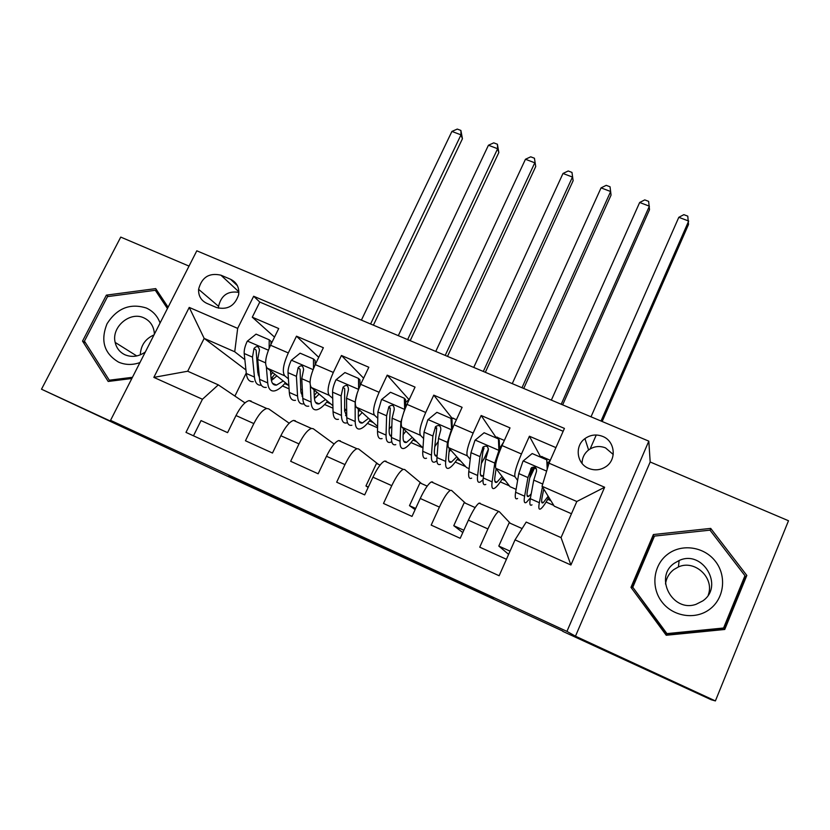 <?xml version="1.0" encoding="UTF-8"?>
<svg xmlns="http://www.w3.org/2000/svg" width="830" height="830" viewBox="0 0 830 830"><rect width="100%" height="100%" fill="white"/><g stroke="black" fill="none" stroke-linecap="round" stroke-linejoin="round"><path stroke-width="1.25" d="M280.374 499.525L228.8 475.673L301.498 509.869L263.193 491.692L280.374 499.525M602.663 436.404C596.334 433.997 590.431 434.733 584.932 438.624C574.464 445.969 576.622 463.711 588.678 468.39C594.571 470.714 600.204 470.216 605.578 466.875C617.043 459.893 615.165 441.104 602.663 436.404M613.235 454.487L605.516 447.878C599.478 445.565 593.844 446.27 588.595 449.985C584.279 453.439 582.11 457.932 582.069 463.441M485.726 594.705L423.746 565.842L493.477 598.679L432.565 570.023L485.799 594.529M189.022 266.098L120.744 237.1L41.5 389.208L230.024 477.385L562.875 631.122M715.398 700.925L788.5 520.742L650.181 461.988L575.47 636.195L715.398 700.925L711.103 699.7L562.771 631.36M575.47 636.195L566.942 631.391L110.546 420.354L196.803 250.805L648.811 441.145L566.942 631.391M41.5 389.208L155.065 441.736L110.546 420.354M347.189 530.432L287.668 502.907L362.783 538.224L347.189 530.432M358.145 535.464L430.76 569.639L358.145 535.464M555.924 447.609L529.416 436.227L540.693 457.071M517.609 480.425L514.963 476.721C514.123 473.639 516.291 466.066 521.458 453.989L502.036 445.565L510.014 427.886L481.161 415.498L496.029 437.431M470.216 459.239L467.3 455.836C466.045 452.599 468.006 445.005 473.162 433.053L454.083 424.784L462.103 407.312L433.768 395.142L452.07 418.216M423.611 438.541L420.478 435.325C418.818 431.932 420.571 424.327 425.717 412.489L406.98 404.366L415.042 387.102L387.205 375.15L408.806 399.375M377.775 418.258L374.465 415.156C372.421 411.628 373.977 404.002 379.113 392.289L360.697 384.311L368.811 367.244L341.452 355.489L363.613 378.179M332.716 398.358L329.24 395.35C326.833 391.677 328.192 384.041 333.318 372.442L315.224 364.598L323.368 347.729L296.486 336.181L288.311 352.937C283.196 364.422 282.024 372.068 284.794 375.865L288.415 378.833M318.73 357.336L296.486 336.181M193.483 435.802L201.036 420.582L227.596 432.648L235.99 415.54C240.565 406.721 244.943 401.751 249.093 400.62L251.127 401.025M289.182 423.217L268.723 408.879L266.762 408.505C262.705 409.688 258.4 414.71 253.835 423.58L245.452 440.761L272.479 453.035L280.841 435.729C285.385 426.796 289.597 421.692 293.478 420.416L295.345 420.748M334.127 444.04L313.242 428.726L311.447 428.436C307.681 429.774 303.531 434.93 298.997 443.905L290.656 461.283L318.16 473.785L326.481 456.272C330.983 447.225 335.04 441.985 338.64 440.564L340.331 440.813M378.314 464.271L358.55 448.926L356.931 448.719C353.445 450.213 349.461 455.504 344.969 464.593L336.669 482.189L364.671 494.898L372.94 477.188C377.401 468.016 381.292 462.642 384.601 461.065L386.106 461.221M421.578 483.61L404.646 469.49L403.204 469.365C400.019 471.015 396.201 476.441 391.76 485.654L383.502 503.457L412.012 516.405L420.239 498.477C424.659 489.192 428.363 483.672 431.372 481.919L432.689 481.991M465.557 503.281L451.562 490.406L450.317 490.374C447.432 492.19 443.801 497.761 439.402 507.099L431.185 525.11L460.214 538.297L468.4 520.151C472.768 510.74 476.296 505.076 478.983 503.156L480.114 503.146M502.036 445.565C496.869 457.6 494.794 465.184 495.801 468.328L510.025 486.681L516.104 489.358M454.083 424.784C448.926 436.694 447.059 444.289 448.47 447.588L466.533 467.529L469.126 468.67M406.98 404.366C401.834 416.152 400.164 423.767 401.969 427.211L422.978 447.941M360.697 384.311C355.562 395.972 354.088 403.608 356.278 407.188L377.619 426.506M315.224 364.598C310.098 376.146 308.812 383.792 311.375 387.517L332.903 405.725M344.585 408.661L345.996 409.885M206.732 303.324L216.391 307.484C227.472 310.244 234.89 305.969 238.646 294.671C239.465 287.491 236.768 282.345 230.553 279.264L220.905 275.176C209.17 272.531 201.732 277.251 198.598 289.317C198.339 295.854 201.047 300.522 206.732 303.324M549.024 463.182L604.634 487.252L570.916 565.002L515.036 539.874L526.199 522.07L561.049 537.612L576.819 501.507L542.042 486.287L549.024 463.182L564.431 428.415L253.658 296.248L237.671 328.389L234.724 351.764L244.86 359.649M515.036 539.874L499.131 575.75L185.982 432.378L202.447 399.251L153.841 377.38L189.23 307.422L237.671 328.389M510.274 523.274L499.318 511.705L478.983 503.156M300.699 388.876L302.359 390.225M563.155 431.278L259.79 302.068L252.289 317.195L278.714 328.545L270.528 345.228C265.424 356.661 264.314 364.318 267.229 368.167L288.861 385.494M498.27 511.757C495.707 513.749 492.263 519.476 487.905 528.928L479.74 547.167L506.425 559.285M333.318 372.442L341.452 355.489M379.113 392.289L387.205 375.15M425.717 412.489L433.768 395.142M473.162 433.053L481.161 415.498M521.458 453.989L529.416 436.227M542.042 486.287L554.233 506.155L571.476 513.749M257.507 369.495L258.742 370.46M234.724 351.764L204.159 338.381L187.704 371.228L218.311 384.871L202.447 399.251M245.95 369.962L204.159 338.381L189.23 307.422M244.985 402.882L218.311 384.871M650.181 461.988L648.811 441.145M246.261 372.992L234.9 396.076M500.303 481.877L509.402 485.882M455.276 462.051L465.744 466.657M410.995 442.556L422.781 447.744M367.441 423.373L377.588 427.844M324.603 404.511L332.955 408.194M282.459 385.96L289.079 388.876M546.099 502.046L553.786 505.418M271.784 377.951L273.786 378.833M284.69 383.626L288.767 385.421M271.95 380.15L271.202 379.58M274.512 337.094L252.289 317.195M259.79 302.068L253.658 296.248M314.3 396.647L315.981 397.383M326.75 402.114L330.672 403.847M333.401 444.911L333.836 444.382M358.332 416.006L358.871 416.245M369.495 420.914L373.272 422.574M368.157 487.438L365.947 485.955L376.478 463.441L380.099 465.07M365.947 485.955L368.344 487.044M412.956 440.025L416.567 441.612M415.114 509.641L409.491 505.657L419.97 482.894L427.191 486.121M409.491 505.657L415.664 508.448M457.133 459.447L460.588 460.961M462.798 532.57L453.771 525.691L464.198 502.669L475.134 507.566M453.771 525.691L463.846 530.245M483.807 459.343L488.476 449.051M502.067 479.201L505.346 480.643M508.614 554.357L498.799 546.057L509.164 522.786L522.122 528.575M498.799 546.057L510.035 551.141M530.163 475.6L533.524 468.047M547.748 499.287L550.861 500.656M187.704 371.228L153.841 377.38M604.634 487.252L576.819 501.507M570.916 565.002L561.049 537.612M238.864 292.388C227.97 290.645 221.205 295.293 218.57 306.332L218.529 308.21M168.106 307.225L155.718 288.612L106.375 295.138L82.533 341.099L108.191 381.458L131.835 378.501M746.824 575.429L710.708 528.399L653.386 534.541L630.976 587.37L666.231 635.261L724.756 629.472L746.824 575.429L745.589 577.109L744.801 576.082M85.573 342.904L82.533 341.099M108.315 296.507L106.375 295.138M724.175 629.534L745.589 577.109M654.206 536.73L653.552 536.792L631.703 588.346M653.552 536.792L653.386 534.541M710.148 530.339L710.708 528.399M297.161 507.306L333.141 524.373L297.182 507.275M387.569 549.211L364.245 538.421L387.62 549.097M269.138 348.258L269.2 339.802L256.065 334.127L247.226 341.275C244.985 346.069 243.979 350.146 244.207 353.507L246.313 373.49C247.039 379.32 249.353 382.039 253.254 381.644M258.192 374.89L259.105 374.372M266.368 367.078L267.727 382.931C268.329 388.741 270.518 391.407 274.284 390.94C277.542 390.359 281.266 387.631 285.447 382.755M270.435 370.74L271.068 378.366C271.555 383.232 273.371 385.473 276.525 385.079L283.248 381.001M269.2 339.802L271.016 341.4L270.995 344.263M266.274 387.392C262.456 387.838 260.215 385.151 259.572 379.331L257.705 359.411L259.468 349.949C258.576 346.079 256.761 345.581 254.022 348.434L252.476 357.128L254.437 377.059C255.111 382.889 257.373 385.587 261.232 385.162L261.305 385.151M271.099 378.708L274.844 374.268M272.821 372.649L270.777 374.828M259.417 377.64L257.798 372.525L256.117 350.156L254.022 348.434M271.379 380.493L276.878 375.897M370.585 323.98L460.992 134.865L451.914 131.431L361.403 320.11M451.914 131.431L457.268 129.075L460.889 130.445L462.435 138.755L373.407 325.163M462.435 138.755L460.992 134.865L460.889 130.445M160.066 323.015C157.524 316.033 152.917 311.022 146.256 307.992C130.071 303.002 117.009 308.231 107.07 323.7C100.274 340.632 104.103 353.445 118.555 362.119C125.34 365.044 132.468 365.2 139.938 362.575M154.349 334.251L154.224 332.125C153.26 325.433 149.825 320.691 143.932 317.9C130.03 311.001 111.178 327.041 115.163 342.417C116.511 348.185 119.8 352.314 125.05 354.815C131.939 357.574 138.703 356.63 145.323 351.993M140.322 354.835C140.737 345.467 145.312 338.816 154.038 334.874M132.447 377.308L109.301 380.202L84.442 341.13L107.527 296.611L155.324 290.293L167.442 308.521M110.961 381.115L109.301 380.202M158.468 292.741L155.324 290.293M667.963 554.035C653.552 564.514 650.481 586.686 661.614 601.511C672.528 616.503 695.104 620.28 709.567 609.365C724.196 598.679 726.914 576.155 715.574 561.537C704.442 546.763 682.208 543.339 667.963 554.035M674.406 563.186C653.708 576.871 672.352 612.862 696.08 604.302L702.761 600.91C724.528 586.177 702.626 549.346 679.137 560.509L674.406 563.186M665.504 583.988C666.365 577.971 669.167 573.146 673.918 569.505L678.411 566.963C694.731 559.285 714.765 577.856 708.28 594.965M723.573 628.009L722.723 628.85L666.895 634.379L632.792 587.256L654.476 536.087L709.992 530.152L744.956 575.698L723.573 628.009L666.926 633.612L632.792 587.256M666.895 634.379L666.926 633.612M313.491 368.499L313.47 358.954L300.107 353.175L291.216 360.396C288.975 365.242 287.906 369.329 288.01 372.66L289.317 392.445C289.795 398.224 291.859 400.849 295.501 400.309M300.989 392.995L302.452 391.916M310.347 385.732L311.084 402.052C311.447 407.8 313.377 410.362 316.884 409.761C319.924 409.065 323.472 406.202 327.518 401.17M314.01 389.747L314.331 397.394C314.612 402.208 316.22 404.366 319.145 403.857L325.547 399.51M313.47 358.954L315.099 360.469L315.11 364.827M308.729 406.161C305.181 406.742 303.199 404.148 302.794 398.39L301.747 378.667L303.614 369.589C302.992 365.376 301.166 364.733 298.146 367.649L296.414 376.343L297.565 396.086C298.001 401.855 300.014 404.459 303.604 403.888L304.019 403.795M314.259 395.609L316.884 392.175M315.078 390.66L314.103 391.843M302.732 397.155L300.844 391.459L300.035 369.288L298.146 367.649M314.425 398.628L319.156 394.105M407.634 339.584L497.637 148.736L488.434 145.25L398.317 335.662M488.434 145.25L493.736 142.853L497.409 144.244L498.83 152.554L410.196 340.663M498.83 152.554L497.637 148.736L497.409 144.244M358.622 389.094L358.508 378.428L344.917 372.556L335.963 379.85C333.722 384.747 332.591 388.845 332.571 392.144L333.048 411.732C333.276 417.449 335.071 419.97 338.443 419.285M344.626 411.141L346.66 409.2M357.222 393.036L355.136 402.011L355.188 421.495C355.292 427.18 356.952 429.65 360.179 428.903C363.001 428.073 366.372 425.064 370.294 419.876M358.342 409.055L358.332 416.743C358.404 421.505 359.784 423.58 362.482 422.958L368.562 418.31M358.508 378.428L359.94 379.87L360.013 385.794M351.899 425.24C348.621 425.956 346.899 423.466 346.753 417.77L346.535 398.255L348.476 389.561C348.175 385.037 346.359 384.249 343.039 387.195L341.12 395.889L341.441 415.436C341.618 421.132 343.371 423.632 346.681 422.927L347.5 422.667M358.342 412.178L359.66 410.259M346.743 416.774L344.616 410.715L344.699 388.741L343.039 387.195M358.332 416.743L362.171 412.52M445.212 355.406L534.79 162.794L525.452 159.267L435.76 351.422M525.452 159.267L530.712 156.818L534.437 158.229L535.724 166.54L447.505 356.371M535.724 166.54L534.437 158.229M404.677 409.771L404.335 398.255L390.505 392.268L381.499 399.635L377.899 411.971L377.515 431.341C377.494 436.995 379.02 439.402 382.101 438.582M389.166 429.131L391.853 425.935M405.621 402.426L409.387 399.199M404.563 409.657L400.869 422.014L400.039 441.28C399.884 446.893 401.274 449.248 404.21 448.356C406.804 447.401 409.999 444.237 413.776 438.863M403.442 428.664L403.09 436.424C402.944 441.135 404.096 443.116 406.544 442.369L412.303 437.4M404.335 398.255L405.569 399.614L405.725 407.188M395.786 444.631C392.798 445.502 391.355 443.116 391.459 437.493L392.113 418.185L394.25 409.491C394.105 405.113 392.31 404.2 388.865 406.742L386.604 415.778L386.054 435.107C385.981 440.74 387.454 443.137 390.484 442.286L391.77 441.726M391.501 436.445C389.83 436.134 389.042 434.08 389.135 430.293L390.276 408.173L388.865 406.742M403.173 434.65L405.943 431.133M483.319 371.456L572.461 177.06L562.999 173.47L473.743 367.42M562.999 173.47L568.197 170.98L571.974 172.412L573.125 180.722L485.343 372.307M573.125 180.722L571.974 172.412M451.696 430.438L450.97 418.424L436.902 412.334L427.834 419.773L424.037 432.139L422.761 451.292C422.46 456.874 423.715 459.177 426.506 458.212M434.692 446.748L438.25 441.519M451.292 418.818L453.502 418.216M451.313 429.982L447.401 442.359L445.679 461.397C445.243 466.937 446.343 469.189 448.989 468.151C451.344 467.051 454.352 463.711 458.015 458.129M449.352 448.563L448.615 456.448C448.242 461.096 449.155 462.995 451.364 462.123L456.791 456.78M450.97 418.424L451.997 419.7L452.267 428.986M440.419 464.364C437.721 465.371 436.559 463.109 436.943 457.548L438.499 438.468L440.823 429.774C440.834 425.572 439.08 424.524 435.553 426.63L432.887 436.009L431.444 455.12C431.092 460.692 432.285 462.974 435.024 461.978L436.902 460.837M437.068 456.075C435.003 456.593 434.121 454.643 434.422 450.213L436.725 427.958L435.553 426.63M449.03 452.06L450.534 449.86M521.987 387.735L610.662 191.512L601.055 187.881L512.266 383.647M601.055 187.881L606.211 185.339L610.04 186.781L611.056 195.102L523.73 388.471M499.525 451.551L498.892 450.659L498.446 438.946L484.118 432.752L474.999 440.274L470.983 452.672L468.784 471.585C468.213 477.094 469.168 479.294 471.658 478.173M481.39 463.451L487.687 451.894M495.676 437.752L497.45 437.213M498.892 450.659L494.763 463.067L492.107 481.867C491.391 487.345 492.19 489.472 494.524 488.279C496.651 487.023 499.484 483.475 503.022 477.644M496.101 468.711L494.939 476.825C494.327 481.41 494.991 483.205 496.942 482.199L502.067 476.41M498.446 438.946L499.245 440.139L499.67 451.188M499.982 450.4L499.66 451.001M499.567 448.553L503.665 441.965M485.809 484.43C483.423 485.592 482.562 483.434 483.216 477.956L485.706 459.104L488.237 450.42C488.372 446.395 486.671 445.233 483.112 446.934L479.989 456.614L477.624 475.486C477.001 480.975 477.893 483.153 480.321 482.002L483.029 479.75M483.558 475.403L482.728 475.943C480.695 476.897 479.948 475.082 480.487 470.475L482.915 451.551L484.035 448.148L483.112 446.924M561.215 404.252L649.392 206.182L639.66 202.489L551.359 400.102M639.66 202.489L644.754 199.895L648.635 201.368L649.506 209.689L562.667 404.864M547.209 469.178L546.773 459.851L532.186 453.543L523.004 461.138L518.771 473.567L515.617 492.242C514.756 497.668 515.42 499.743 517.588 498.467M529.737 477.997L534.551 467.985M540.6 457.185L542.125 456.531M542.436 486.93L539.344 502.71C538.338 508.095 538.836 510.108 540.849 508.749C542.737 507.327 545.403 503.53 548.838 497.367M543.743 489.057L542.063 497.554C541.212 502.077 541.627 503.769 543.308 502.638L548.163 496.257M546.773 459.851L547.665 467.684M548.132 466.138L547.592 466.138M547.458 463.451L550.425 460.017M531.989 504.837C529.913 506.165 529.353 504.121 530.308 498.716L533.752 480.114L536.491 471.43C536.74 467.581 535.08 466.315 531.532 467.643L527.942 477.572L524.612 496.205C523.699 501.621 524.29 503.675 526.407 502.368L530.484 497.751M531.21 493.819L528.845 496.267C527.081 497.357 526.594 495.635 527.372 491.09L530.744 472.405L532.206 468.753L531.532 467.643M588.169 450.317L588.48 449.621M601.013 421.018L688.682 221.05L678.805 217.315L591.012 416.805M678.805 217.315L683.847 214.659L687.779 216.153L688.506 224.474L602.165 421.495M596.251 435.003L590.151 448.926M514.963 476.721L495.801 468.328M467.3 455.836L448.47 447.588M420.478 435.325L401.969 427.211M374.465 415.156L356.278 407.188M329.24 395.35L311.375 387.517M284.794 375.865L267.229 368.167M253.835 423.58L235.99 415.54M487.905 528.928L468.4 520.151M439.402 507.099L420.239 498.477M391.76 485.654L372.94 477.188M344.969 464.593L326.481 456.272M298.997 443.905L280.841 435.729M288.311 352.937L270.528 345.228M238.864 291.818L220.905 275.176M237.39 285.676L230.553 279.264M268.37 350.187L247.444 341.099M254.437 377.059L246.313 373.49M267.727 382.931L259.572 379.331M252.476 357.128L244.207 353.507M265.579 362.855L257.705 359.411M313.055 369.609L291.434 360.22M297.565 396.086L289.317 392.445M311.084 402.052L302.794 398.39M296.414 376.343L288.01 372.66M310.036 382.288L301.747 378.667M358.519 389.363L336.192 379.663M341.441 415.436L333.048 411.732M355.188 421.495L346.753 417.77M341.12 395.889L332.571 392.144M355.136 402.011L346.535 398.255M404.563 409.377L381.727 399.448M386.054 435.107L377.515 431.341M400.039 441.28L391.459 437.493M386.604 415.778L377.899 411.971M400.869 422.014L392.113 418.185M390.152 408.547L388.71 407.084M451.302 429.691L428.062 419.586M431.444 455.12L422.761 451.292M445.679 461.397L436.943 457.548M432.887 436.009L424.037 432.139M447.401 442.359L438.499 438.468M436.404 428.685L435.19 427.326M498.882 450.368L475.227 440.087M477.624 475.486L468.784 471.585M492.107 481.867L483.216 477.956M479.989 456.614L470.983 452.672M494.763 463.067L485.706 459.104M483.465 449.186L482.5 447.92M546.628 471.108L523.232 460.94M534.499 468.099L536.502 468.971M524.612 496.205L515.617 492.242M539.344 502.71L530.308 498.716M527.942 477.572L518.771 473.567M542.727 484.035L533.752 480.114M531.376 470.06L530.661 468.888M588.595 449.985L584.932 438.624M266.762 408.505L249.093 400.62M311.447 428.436L293.478 420.416M356.931 448.719L338.64 440.564M403.204 469.365L384.601 461.065M450.317 490.374L431.372 481.919M218.57 306.332L198.598 289.317M272.489 383.294L276.525 385.079M136.753 355.946L115.163 342.417M136.079 355.52L136.058 356.08M678.411 566.963L679.137 560.509M302.079 396.335L302.701 396.615M315.483 402.239L319.145 403.857M345.56 415.498L346.733 416.017M359.193 421.505L362.482 422.958M389.789 434.982L391.521 435.75M403.65 441.093L406.544 442.369M456.407 419.721L452.464 418.019M434.764 454.809L437.088 455.826M448.864 461.024L451.364 462.123M504.35 440.45L496.558 437.078M480.518 474.968L482.728 475.943M494.867 481.286L496.942 482.199M549.989 460.173L541.388 456.459M527.071 495.479L528.845 496.267M541.668 501.911L543.308 502.638"/></g></svg>
